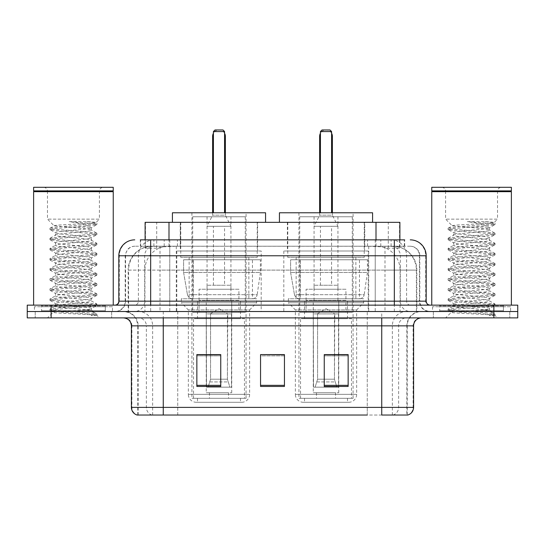 <?xml version="1.0" encoding="UTF-8"?>
<svg xmlns="http://www.w3.org/2000/svg" width="545" height="545" viewBox="0 0 545 545"><rect width="100%" height="100%" fill="white"/><g stroke="black" fill="none" stroke-linecap="round" stroke-linejoin="round"><path stroke-width="0.41" stroke-dasharray="2.73 2.04" d="M368.209 251L283.809 251L368.209 251L368.209 311.515L283.809 311.515L368.209 311.515M283.809 251L283.809 311.515M261.191 251L176.791 251L261.191 251L261.191 311.515L176.791 311.515L261.191 311.515M176.791 251L176.791 311.515M392.332 246.224L384.579 246.224L396.474 246.51C399.471 247.41 400.486 247.975 399.526 248.22L388.292 248.22L381.888 246.844L368.713 246.258L176.287 246.258L163.112 246.844L156.708 248.22L145.474 248.22L145.113 248.064L145.113 239.855L404.676 239.855L140.324 239.855L140.324 246.224L404.676 246.224L140.324 246.224M399.887 222.333L145.113 222.333M395.111 246.32A23.885 23.885 0 0 1 416.85 270.109L416.85 311.515L128.15 311.515L416.85 311.515M145.113 248.064C145.133 247.614 146.271 247.096 148.526 246.51L160.421 246.224L152.668 246.224M149.889 246.32A23.885 23.885 0 0 0 128.15 270.109L128.634 270.109L128.634 311.515M257.608 222.333L180.375 222.333L257.608 222.333L257.608 251L180.375 251L257.608 251M180.375 222.333L180.375 251M364.625 222.333L287.392 222.333L364.625 222.333L364.625 251L287.392 251L364.625 251M287.392 222.333L287.392 251M399.887 239.855L399.887 248.057L399.526 248.22L399.526 222.333M160.421 246.224L384.579 246.224M150.672 239.855L404.676 239.855L404.676 246.224M410.256 246.224L134.744 246.224L410.256 246.224A9.558 9.558 0 0 1 419.807 255.775L419.807 301.167L118.824 301.167M118.824 255.775L419.807 255.775L125.193 255.775L125.575 255.775L125.575 301.167L125.193 301.167A10.348 10.348 0 0 1 114.838 311.515L430.162 311.515L114.838 311.515M150.672 305.146L430.162 305.146L150.672 305.146M503.417 305.146L439.713 305.146L503.417 305.146L503.417 311.515L439.713 311.515L503.417 311.515L503.417 306.74L439.713 306.74L503.417 306.74M439.713 305.146L439.713 306.74M105.287 305.146L41.584 305.146L105.287 305.146L105.287 311.515L41.584 311.515L105.287 311.515L105.287 306.74L41.584 306.74L105.287 306.74M41.584 305.146L41.584 306.74M493.865 317.885L27.25 317.885L27.25 305.146L517.75 305.146L517.75 311.515L493.865 311.515L517.75 311.515L517.75 317.885L493.865 317.885L493.865 311.515L51.135 311.515L493.865 311.515L493.865 305.146M27.25 311.515L51.135 311.515L27.25 311.515M111.657 311.515L111.657 317.885L35.214 317.885L111.657 317.885L35.214 317.885L111.657 317.885L111.657 311.515L35.214 311.515L35.214 317.885L35.214 311.515L111.657 311.515M509.786 311.515L509.786 317.885L433.343 317.885L509.786 317.885L433.343 317.885L509.786 317.885L509.786 311.515L433.343 311.515L433.343 317.885L433.343 311.515L509.786 311.515M112.447 306.74L34.417 306.74L112.447 306.74L112.447 311.515L34.417 311.515L112.447 311.515M34.417 306.74L34.417 311.515M510.583 306.74L432.553 306.74L510.583 306.74L510.583 311.515L432.553 311.515L510.583 311.515M432.553 306.74L432.553 311.515M406.843 415.031L381.745 415.031L407.231 415.031L406.843 415.031L406.843 325.849L407.231 325.849A14.333 14.333 0 0 1 421.564 311.515L123.436 311.515L421.564 311.515M137.769 415.031L137.769 325.849L413.601 325.849M381.745 317.885L123.436 317.885L381.745 317.885M439.713 311.515L503.417 311.515L439.713 311.515M41.584 311.515L105.287 311.515L41.584 311.515M348.146 385.335L348.146 354.597L348.146 386.446L324.255 386.446L324.255 354.754L324.255 386.446L348.146 386.446L348.146 354.911L348.146 386.446L348.146 355.865L324.255 355.865L324.255 386.446L324.255 354.597L348.146 354.597L324.255 354.597L348.146 354.597L348.146 385.335L324.255 385.335M220.745 385.335L220.745 354.597L220.745 386.446L196.854 386.446L196.854 354.754L196.854 386.446L220.745 386.446L220.745 354.911L220.745 386.446L220.745 355.865L196.854 355.865L196.854 386.446L196.854 354.597L220.745 354.597L196.854 354.597L220.745 354.597L220.745 385.335L196.854 385.335M284.442 385.335L284.442 354.597L284.442 386.446L260.558 386.446L260.558 354.754L260.558 386.446L284.442 386.446L284.442 354.911L284.442 386.446L284.442 355.865L260.558 355.865L260.558 354.597L260.558 386.446L260.558 354.754L260.558 386.446L260.558 355.865L284.442 355.865L284.442 354.754L284.442 385.335L260.558 385.335L260.558 386.446L284.442 386.446L284.442 354.754L260.558 354.754L260.558 385.335M152.021 415.031A7.964 7.841 -90 0 1 146.373 407.387L146.373 325.849L177.745 325.849L177.745 415.031L367.255 415.031L367.255 407.387L131.883 407.387A7.964 7.841 -90 0 0 137.531 415.031L407.864 415.031M284.442 354.597L260.558 354.597L284.442 354.597M163.255 311.515L163.255 415.031L381.745 415.031L381.745 325.849L137.769 325.849C136.924 317.142 132.149 312.367 123.436 311.515M220.745 355.865L220.745 354.911L220.745 355.865L196.854 355.865L196.854 386.446L220.745 386.446L220.745 355.865M348.146 355.865L348.146 354.911L348.146 355.865L324.255 355.865L324.255 386.446L348.146 386.446L348.146 355.865M220.745 354.754L196.854 354.754M348.146 354.754L324.255 354.754M106.077 311.515L40.786 311.515L106.077 311.515A0.797 0.797 0 0 1 105.287 310.718L41.584 310.718L105.287 310.718L105.287 305.943A0.797 0.797 0 0 1 106.077 305.146L40.786 305.146L106.077 305.146M40.786 311.515A0.797 0.797 0 0 0 41.584 310.718L41.584 305.943A0.797 0.797 0 0 0 40.786 305.146M113.244 305.146L33.62 305.146L113.244 305.146M85.224 309.928C74.181 310.732 52.913 311.529 53.11 312.244C51.087 313.382 96.138 314.411 96.867 315.398L85.17 313.797L61.694 312.115L50.113 310.596L53.103 309.587L85.17 307.053L96.758 305.541L91.431 308.531L91.431 309.928L85.224 309.928C89.298 309.431 91.369 308.967 91.431 308.531C92.534 306.849 54.33 305.159 55.433 303.476C54.33 301.794 92.534 300.104 91.431 298.422C92.534 296.739 54.33 295.043 55.433 293.36C54.33 291.677 92.534 289.988 91.431 288.305C92.534 286.622 54.33 284.933 55.433 283.25C54.33 281.567 92.534 279.878 91.431 278.195C92.534 276.513 54.33 274.823 55.433 273.14C54.33 271.458 92.534 269.761 91.431 268.079C92.534 266.396 54.33 264.707 55.433 263.024C54.33 261.341 92.534 259.652 91.431 257.969C92.534 256.286 54.33 254.597 55.433 252.914C54.33 251.231 92.534 249.535 91.431 247.852C92.534 246.17 54.33 244.48 55.433 242.797C54.33 241.115 92.534 239.425 91.431 237.743L91.431 240.27C92.534 238.587 54.33 236.898 55.433 235.215C54.33 233.533 92.534 231.843 91.431 230.16C91.778 229.138 79.189 228.178 67.907 227.115L54.159 225.841L47.47 219.151L47.47 191.281L99.394 191.281L47.47 191.281A3.978 3.978 0 0 0 43.491 187.303L103.38 187.303L43.491 187.303M96.867 315.398L91.015 315.398L96.758 314.049L85.17 312.537L53.103 310.003L49.956 309.165L61.694 307.475L93.76 304.948L96.908 304.11L85.17 302.421L53.103 299.893L49.956 299.048L61.694 297.366L93.76 294.838L96.908 293.993L85.17 292.311L53.103 289.783L49.956 288.939L61.694 287.256L93.76 284.722L96.908 283.884L85.17 282.194L53.103 279.667L49.956 278.822L61.694 277.139L93.76 274.612L96.908 273.767L85.17 272.084L53.103 269.557L49.956 268.712L61.694 267.03L93.76 264.502L96.908 263.657L85.17 261.968L53.103 259.44L49.956 258.603L61.694 256.913L93.76 254.386L96.908 253.541L85.17 251.858L53.103 249.331L49.956 248.486L61.694 246.803L93.76 244.276L96.908 243.431L85.17 241.748L53.103 239.221L49.956 238.376L61.694 236.687L93.76 234.159L96.908 233.321L85.17 231.632L53.103 229.104L49.956 228.26L54.159 225.841C52.238 224.683 96.703 223.62 95.913 222.633L99.394 219.151L47.47 219.151L99.394 219.151L99.394 191.281A3.978 3.978 0 0 1 103.38 187.303M96.758 305.541L93.76 304.526L61.694 301.998L49.956 300.315L53.103 299.471L85.17 296.943L96.908 295.261L93.76 294.416L61.694 291.888L49.956 290.199L53.103 289.361L85.17 286.834L96.908 285.144L93.76 284.306L61.694 281.772L50.113 280.259L53.103 279.244L85.17 276.717L96.908 275.034L93.76 274.19L61.694 271.662L49.956 269.979L53.103 269.135L85.17 266.607L96.908 264.918L93.76 264.08L61.694 261.552L49.956 259.863L53.103 259.025L85.17 256.491L96.908 254.808L93.76 253.963L61.694 251.436L49.956 249.753L53.103 248.908L85.17 246.381L96.758 244.869L91.431 247.852L91.431 250.387C92.534 248.704 54.33 247.008 55.433 245.325C54.33 243.642 92.534 241.953 91.431 240.27L96.758 243.261M96.758 244.869L93.76 243.853L61.694 241.326L49.956 239.637L53.103 238.799L85.17 236.271L96.758 234.752L91.431 237.743C92.534 236.06 54.33 234.37 55.433 232.688L55.433 235.215L50.113 238.206M96.758 234.752L93.76 233.737L61.694 231.209L50.113 229.697L55.433 232.688C54.33 231.005 92.534 229.316 91.431 227.633L91.431 230.16L96.758 233.151M96.758 254.978L91.431 257.969L91.431 260.496C92.534 258.814 54.33 257.124 55.433 255.441C54.33 253.759 92.534 252.069 91.431 250.387L96.758 253.371M50.113 239.807L55.638 243.029L55.433 245.325L50.113 248.316M96.758 265.088L91.431 268.079L91.431 270.606C92.534 268.923 54.33 267.234 55.433 265.551C54.33 263.869 92.534 262.179 91.431 260.496L96.758 263.487M50.113 249.923L55.638 253.139L55.433 255.441L50.113 258.432M96.758 275.205L91.431 278.195L91.431 280.723C92.534 279.04 54.33 277.351 55.433 275.668C54.33 273.985 92.534 272.289 91.431 270.606L96.758 273.597M50.113 260.033L55.638 263.249L55.433 265.551L50.113 268.542M96.758 285.314L91.431 288.305L91.431 290.832C92.534 289.15 54.33 287.46 55.433 285.778C54.33 284.095 92.534 282.405 91.431 280.723L96.758 283.713M50.113 270.15L55.638 273.365L55.433 275.668L50.113 278.652M96.758 295.431L91.431 298.422L91.431 300.949C92.534 299.266 54.33 297.57 55.433 295.887C54.33 294.205 92.534 292.515 91.431 290.832L96.758 293.823M50.113 280.259L55.638 283.475L55.433 285.778L50.113 288.768M91.015 315.398C93.951 314.472 94.987 313.538 94.121 312.612L87.227 309.928C77.669 308.661 54.493 307.298 55.433 306.004C54.33 304.321 92.534 302.632 91.431 300.949L96.758 303.933M50.113 290.376L55.638 293.591L55.433 295.887L50.113 298.878M87.227 309.928L91.431 309.928L94.121 312.612M50.113 300.486L55.638 303.701L55.433 306.004L50.113 308.995M50.113 229.697L53.103 228.682L85.17 226.155L96.758 224.642L91.233 227.858L90.463 227.115C87.888 225.071 80.803 223.246 69.215 221.638L86.75 221.638C92.984 221.972 96.036 222.299 95.913 222.633L86.75 221.638M67.907 227.115L90.463 227.115M96.908 314.22L96.908 315.398L99.394 317.885L47.47 317.885L99.394 317.885M50.113 310.596L53.165 312.374L47.47 317.885M33.62 187.303L113.244 187.303M33.62 190.879L113.244 190.879M34.022 191.281L112.849 191.281M33.62 191.677L113.244 191.677M50.113 228.089L61.694 226.577L93.76 224.049L96.758 223.034M96.758 224.642L93.76 223.627L69.215 221.638M196.295 402.292L241.687 402.292L196.295 402.292A7.964 7.964 0 0 1 188.332 394.328L249.644 394.328L188.332 394.328L188.332 309.928L181.328 302.761L256.654 302.761L181.328 302.761L181.328 298.776L256.654 298.776L181.328 298.776M241.687 402.292A7.964 7.964 0 0 0 249.644 394.328L249.644 309.928L188.332 309.928L249.644 309.928L256.654 302.761L256.654 298.776M240.488 398.313L197.494 398.313L240.488 398.313L240.488 402.292L197.494 402.292L240.488 402.292M197.494 398.313L197.494 402.292M265.572 222.333L172.411 222.333L265.572 222.333M180.77 222.333L257.213 222.333L180.77 222.333L180.77 257.369L257.213 257.369L180.77 257.369M257.213 222.333L257.213 257.369M189.129 257.369L248.854 257.369L189.129 257.369L189.129 298.776L248.854 298.776L189.129 298.776M248.854 257.369L248.854 298.776M246.061 212.782L191.915 212.782L246.061 212.782L246.061 398.313L191.915 398.313L246.061 398.313M191.915 212.782L191.915 398.313M224.567 212.782L213.415 212.782L224.567 212.782L213.415 212.782L224.567 212.782L224.567 131.563L224.567 212.782L224.567 131.563L213.415 131.563L213.415 212.782L213.415 131.563L224.567 131.563L213.415 131.563L213.415 212.782M172.411 212.782L265.572 212.782M224.567 131.563L222.973 129.969L224.567 131.563L222.973 129.969L215.009 129.969L222.973 129.969L215.009 129.969L213.415 131.563M244.473 398.313L193.509 398.313L244.473 398.313L244.473 318.682L193.509 318.682L244.473 318.682M193.509 398.313L193.509 318.682M228.546 392.734L209.437 392.734L228.546 392.734L228.546 398.313L209.437 398.313L228.546 398.313M209.437 392.734L209.437 398.313M197.494 318.682L240.488 318.682L197.494 318.682L197.494 301.167L240.488 301.167L197.494 301.167M240.488 318.682L240.488 301.167M206.248 392.734L231.734 392.734L206.248 392.734L206.248 301.167L231.734 301.167L206.248 301.167M231.734 392.734L231.734 301.167M192.712 216.76L245.27 216.76L192.712 216.76L192.712 312.312L245.27 312.312L192.712 312.312M245.27 216.76L245.27 312.312M230.937 216.76L207.046 216.76L230.937 216.76L230.937 301.167L207.046 301.167L230.937 301.167M207.046 216.76L207.046 301.167M238.901 301.167L199.082 301.167L238.901 301.167L238.901 312.312L199.082 312.312L238.901 312.312M199.082 301.167L199.082 312.312M252.444 298.776L252.437 298.776A4.776 4.776 90 0 0 257.172 294.688L187.439 294.688C188.386 297.42 190.362 298.783 193.366 298.776L193.373 259.761L193.373 298.776C190.375 298.789 188.4 297.427 187.439 294.688L183.604 272.5L183.604 259.761L260.394 259.761L260.394 272.5L183.604 272.5L187.439 294.688L257.172 294.688C256.545 298.585 252.103 299.048 252.444 298.776L193.366 298.776L252.444 298.776L252.437 259.761L193.373 259.761L252.437 259.761M260.394 259.761L183.604 259.761L193.373 259.761L183.604 259.761L183.604 272.5L260.394 272.5L257.172 294.688M230.937 289.225L207.046 289.225L230.937 289.225L230.937 285.239L207.046 285.239L230.937 285.239M207.046 289.225L207.046 285.239M224.567 285.239L213.415 285.239L224.567 285.239L224.567 226.318L213.415 226.318L224.567 226.318M213.415 285.239L213.415 226.318M225.364 212.782L225.364 215.166L212.618 215.166L225.364 215.166L230.937 226.318L207.046 226.318L230.937 226.318M212.618 212.782L212.618 215.166L207.046 226.318M210.234 313.906L218.988 308.64L227.749 313.906L210.234 313.906L227.415 313.906L227.415 379.197L229.881 387.161L231.502 387.161L231.502 313.906L231.502 387.161L206.473 387.161L231.502 387.161L206.473 387.161L206.248 300.37L231.734 300.37L206.248 300.37M231.734 313.906L231.734 300.37M206.248 313.906L206.473 387.161L229.881 387.161L227.415 379.197L227.749 313.906M238.901 300.37L199.082 300.37L238.901 300.37L238.901 289.225L199.082 289.225L238.901 289.225M199.082 300.37L199.082 289.225M208.101 387.161L210.561 379.197L210.561 313.906L210.561 379.197L208.101 387.161M231.502 313.906L227.415 313.906L231.502 313.906M210.561 313.906L206.473 313.906L210.561 313.906M504.214 311.515L438.923 311.515L504.214 311.515A0.797 0.797 0 0 1 503.417 310.718L439.713 310.718L503.417 310.718L503.417 305.943A0.797 0.797 0 0 1 504.214 305.146L438.923 305.146L504.214 305.146M438.923 311.515A0.797 0.797 0 0 0 439.713 310.718L439.713 305.943A0.797 0.797 0 0 0 438.923 305.146M511.38 305.146L431.756 305.146L511.38 305.146M483.361 309.928C472.311 310.732 451.042 311.529 451.246 312.244C449.223 313.382 494.274 314.411 495.003 315.398L483.306 313.797L459.83 312.115L448.242 310.596L451.24 309.587L483.306 307.053L494.887 305.541L489.567 308.531L489.567 309.928L483.361 309.928C487.428 309.431 489.499 308.967 489.567 308.531C490.67 306.849 452.466 305.159 453.569 303.476C452.466 301.794 490.67 300.104 489.567 298.422C490.67 296.739 452.466 295.043 453.569 293.36C452.466 291.677 490.67 289.988 489.567 288.305C490.67 286.622 452.466 284.933 453.569 283.25C452.466 281.567 490.67 279.878 489.567 278.195C490.67 276.513 452.466 274.823 453.569 273.14C452.466 271.458 490.67 269.761 489.567 268.079C490.67 266.396 452.466 264.707 453.569 263.024C452.466 261.341 490.67 259.652 489.567 257.969C490.67 256.286 452.466 254.597 453.569 252.914C452.466 251.231 490.67 249.535 489.567 247.852C490.67 246.17 452.466 244.48 453.569 242.797C452.466 241.115 490.67 239.425 489.567 237.743L489.567 240.27C490.67 238.587 452.466 236.898 453.569 235.215C452.466 233.533 490.67 231.843 489.567 230.16C489.907 229.138 477.318 228.178 466.036 227.115L452.289 225.841L445.606 219.151L445.606 191.281L497.531 191.281L445.606 191.281A3.978 3.978 0 0 0 441.62 187.303L501.509 187.303L441.62 187.303M495.003 315.398L489.144 315.398L494.887 314.049L483.306 312.537L451.24 310.003L448.092 309.165L459.83 307.475L491.897 304.948L495.044 304.11L483.306 302.421L451.24 299.893L448.092 299.048L459.83 297.366L491.897 294.838L495.044 293.993L483.306 292.311L451.24 289.783L448.092 288.939L459.83 287.256L491.897 284.722L495.044 283.884L483.306 282.194L451.24 279.667L448.092 278.822L459.83 277.139L491.897 274.612L495.044 273.767L483.306 272.084L451.24 269.557L448.092 268.712L459.83 267.03L491.897 264.502L495.044 263.657L483.306 261.968L451.24 259.44L448.092 258.603L459.83 256.913L491.897 254.386L495.044 253.541L483.306 251.858L451.24 249.331L448.092 248.486L459.83 246.803L491.897 244.276L495.044 243.431L483.306 241.748L451.24 239.221L448.092 238.376L459.83 236.687L491.897 234.159L495.044 233.321L483.306 231.632L451.24 229.104L448.092 228.26L452.289 225.841C450.374 224.683 494.84 223.62 494.049 222.633L497.531 219.151L445.606 219.151L497.531 219.151L497.531 191.281A3.978 3.978 0 0 1 501.509 187.303M494.887 305.541L491.897 304.526L459.83 301.998L448.092 300.315L451.24 299.471L483.306 296.943L495.044 295.261L491.897 294.416L459.83 291.888L448.092 290.199L451.24 289.361L483.306 286.834L495.044 285.144L491.897 284.306L459.83 281.772L448.242 280.259L451.24 279.244L483.306 276.717L495.044 275.034L491.897 274.19L459.83 271.662L448.092 269.979L451.24 269.135L483.306 266.607L495.044 264.918L491.897 264.08L459.83 261.552L448.092 259.863L451.24 259.025L483.306 256.491L495.044 254.808L491.897 253.963L459.83 251.436L448.092 249.753L451.24 248.908L483.306 246.381L494.887 244.869L489.567 247.852L489.567 250.387C490.67 248.704 452.466 247.008 453.569 245.325C452.466 243.642 490.67 241.953 489.567 240.27L494.887 243.261M494.887 244.869L491.897 243.853L459.83 241.326L448.092 239.637L451.24 238.799L483.306 236.271L494.887 234.752L489.567 237.743C490.67 236.06 452.466 234.37 453.569 232.688L453.569 235.215L448.242 238.206M494.887 234.752L491.897 233.737L459.83 231.209L448.242 229.697L453.569 232.688C452.466 231.005 490.67 229.316 489.567 227.633L489.567 230.16L494.887 233.151M494.887 254.978L489.567 257.969L489.567 260.496C490.67 258.814 452.466 257.124 453.569 255.441C452.466 253.759 490.67 252.069 489.567 250.387L494.887 253.371M448.242 239.807L453.767 243.029L453.569 245.325L448.242 248.316M494.887 265.088L489.567 268.079L489.567 270.606C490.67 268.923 452.466 267.234 453.569 265.551C452.466 263.869 490.67 262.179 489.567 260.496L494.887 263.487M448.242 249.923L453.767 253.139L453.569 255.441L448.242 258.432M494.887 275.205L489.567 278.195L489.567 280.723C490.67 279.04 452.466 277.351 453.569 275.668C452.466 273.985 490.67 272.289 489.567 270.606L494.887 273.597M448.242 260.033L453.767 263.249L453.569 265.551L448.242 268.542M494.887 285.314L489.567 288.305L489.567 290.832C490.67 289.15 452.466 287.46 453.569 285.778C452.466 284.095 490.67 282.405 489.567 280.723L494.887 283.713M448.242 270.15L453.767 273.365L453.569 275.668L448.242 278.652M494.887 295.431L489.567 298.422L489.567 300.949C490.67 299.266 452.466 297.57 453.569 295.887C452.466 294.205 490.67 292.515 489.567 290.832L494.887 293.823M448.242 280.259L453.767 283.475L453.569 285.778L448.242 288.768M489.144 315.398C492.087 314.472 493.116 313.538 492.251 312.612L485.363 309.928C475.805 308.661 452.629 307.298 453.569 306.004C452.466 304.321 490.67 302.632 489.567 300.949L494.887 303.933M448.242 290.376L453.767 293.591L453.569 295.887L448.242 298.878M485.363 309.928L489.567 309.928L492.251 312.612M448.242 300.486L453.767 303.701L453.569 306.004L448.242 308.995M448.242 229.697L451.24 228.682L483.306 226.155L494.887 224.642L489.362 227.858L488.599 227.115C486.024 225.071 478.939 223.246 467.351 221.638L484.88 221.638C491.113 221.972 494.172 222.299 494.049 222.633L484.88 221.638M466.036 227.115L488.599 227.115M495.044 314.22L495.044 315.398L497.531 317.885L445.606 317.885L497.531 317.885M448.242 310.596L451.294 312.374L445.606 317.885M431.756 187.303L511.38 187.303M431.756 190.879L511.38 190.879M432.151 191.281L510.978 191.281M431.756 191.677L511.38 191.677M448.242 228.089L459.83 226.577L491.897 224.049L494.887 223.034M494.887 224.642L491.897 223.627L467.351 221.638M303.313 402.292L348.705 402.292L303.313 402.292A7.964 7.964 0 0 1 295.356 394.328L356.668 394.328L295.356 394.328L295.356 309.928L288.346 302.761L363.672 302.761L288.346 302.761L288.346 298.776L363.672 298.776L288.346 298.776M348.705 402.292A7.964 7.964 0 0 0 356.668 394.328L356.668 309.928L295.356 309.928L356.668 309.928L363.672 302.761L363.672 298.776M347.506 398.313L304.512 398.313L347.506 398.313L347.506 402.292L304.512 402.292L347.506 402.292M304.512 398.313L304.512 402.292M372.589 222.333L279.428 222.333L372.589 222.333M287.787 222.333L364.23 222.333L287.787 222.333L287.787 257.369L364.23 257.369L287.787 257.369M364.23 222.333L364.23 257.369M296.146 257.369L355.871 257.369L296.146 257.369L296.146 298.776L355.871 298.776L296.146 298.776M355.871 257.369L355.871 298.776M353.085 212.782L298.939 212.782L353.085 212.782L353.085 398.313L298.939 398.313L353.085 398.313M298.939 212.782L298.939 398.313M331.585 212.782L320.433 212.782L331.585 212.782L320.433 212.782L331.585 212.782L331.585 131.563L331.585 212.782L331.585 131.563L320.433 131.563L320.433 212.782L320.433 131.563L331.585 131.563L320.433 131.563L320.433 212.782M279.428 212.782L372.589 212.782M331.585 131.563L329.991 129.969L331.585 131.563L329.991 129.969L322.027 129.969L329.991 129.969L322.027 129.969L320.433 131.563M351.491 398.313L300.527 398.313L351.491 398.313L351.491 318.682L300.527 318.682L351.491 318.682M300.527 398.313L300.527 318.682M335.563 392.734L316.454 392.734L335.563 392.734L335.563 398.313L316.454 398.313L335.563 398.313M316.454 392.734L316.454 398.313M304.512 318.682L347.506 318.682L304.512 318.682L304.512 301.167L347.506 301.167L304.512 301.167M347.506 318.682L347.506 301.167M313.266 392.734L338.752 392.734L313.266 392.734L313.266 301.167L338.752 301.167L313.266 301.167M338.752 392.734L338.752 301.167M299.73 216.76L352.288 216.76L299.73 216.76L299.73 312.312L352.288 312.312L299.73 312.312M352.288 216.76L352.288 312.312M337.954 216.76L314.063 216.76L337.954 216.76L337.954 301.167L314.063 301.167L337.954 301.167M314.063 216.76L314.063 301.167M345.918 301.167L306.099 301.167L345.918 301.167L345.918 312.312L306.099 312.312L345.918 312.312M306.099 301.167L306.099 312.312M359.462 298.776L359.455 298.776A4.776 4.776 90 0 0 364.189 294.688L294.457 294.688C295.404 297.42 297.386 298.783 300.39 298.776L300.39 259.761L300.39 298.776C297.393 298.789 295.417 297.427 294.457 294.688L290.621 272.5L290.621 259.761L367.412 259.761L367.412 272.5L290.621 272.5L294.457 294.688L364.189 294.688C363.563 298.585 359.121 299.048 359.462 298.776L300.39 298.776L359.462 298.776L359.455 259.761L300.39 259.761L359.455 259.761M367.412 259.761L290.621 259.761L300.39 259.761L290.621 259.761L290.621 272.5L367.412 272.5L364.189 294.688M337.954 289.225L314.063 289.225L337.954 289.225L337.954 285.239L314.063 285.239L337.954 285.239M314.063 289.225L314.063 285.239M331.585 285.239L320.433 285.239L331.585 285.239L331.585 226.318L320.433 226.318L331.585 226.318M320.433 285.239L320.433 226.318M332.382 212.782L332.382 215.166L319.636 215.166L332.382 215.166L337.954 226.318L314.063 226.318L337.954 226.318M319.636 212.782L319.636 215.166L314.063 226.318M317.251 313.906L326.012 308.64L334.766 313.906L317.251 313.906L334.439 313.906L334.439 379.197L336.899 387.161L338.527 387.161L338.527 313.906L338.527 387.161L313.498 387.161L338.527 387.161L313.498 387.161L313.266 300.37L338.752 300.37L313.266 300.37M338.752 313.906L338.752 300.37M313.266 313.906L313.498 387.161L336.899 387.161L334.439 379.197L334.766 313.906M345.918 300.37L306.099 300.37L345.918 300.37L345.918 289.225L306.099 289.225L345.918 289.225M306.099 300.37L306.099 289.225M315.119 387.161L317.585 379.197L317.585 313.906L317.585 379.197L315.119 387.161M338.527 313.906L334.439 313.906L338.527 313.906M317.585 313.906L313.498 313.906L317.585 313.906M145.474 248.22L145.474 222.333M148.526 246.51A23.885 23.524 -90 0 0 128.634 270.109L416.85 270.109L384.995 270.109L384.995 311.515M416.366 311.515L416.366 270.109A23.885 23.524 90 0 0 396.474 246.51M160.005 246.224L160.005 270.109L128.15 270.109L128.15 311.515M368.713 246.258L368.713 311.515M381.888 246.844A23.885 23.524 90 0 1 400.078 270.109L400.078 311.515M176.287 246.258L176.287 311.515M163.112 246.844A23.885 23.524 -90 0 0 144.922 270.109L144.922 311.515M384.995 246.224L384.995 270.109L160.005 270.109L160.005 311.515M168.998 246.279L168.998 239.855M156.708 248.22L156.708 222.333M180.232 246.279L180.232 222.333M364.769 246.279L364.769 222.333M388.292 248.22L388.292 222.333M376.002 246.279L376.002 239.855M164.208 246.224L164.208 239.855M134.744 246.224C132.04 246.265 129.73 247.253 127.83 249.181L125.343 254.059L125.193 255.775L125.193 301.167L394.328 301.167L394.328 246.224M169.767 239.855L169.767 301.167L125.575 301.167A10.348 10.192 90 0 1 115.383 311.515M394.328 311.515L394.328 301.167L419.807 301.167C420.42 307.455 423.874 310.902 430.162 311.515M375.232 239.855L375.232 255.775L426.176 255.775M426.176 301.167L425.693 301.167L425.693 255.775A15.928 15.682 90 0 0 410.01 239.855M51.135 305.146L51.135 317.885M154.085 239.855A15.928 15.682 -90 0 0 138.396 255.775L138.396 301.167A3.978 3.924 90 0 1 134.479 305.146M134.99 239.855A15.928 15.682 -90 0 0 119.307 255.775L119.307 301.167A3.978 3.924 90 0 1 115.383 305.146M390.915 239.855A15.928 15.682 90 0 1 406.604 255.775L406.604 301.167L375.232 301.167L375.232 305.146M429.617 305.146A3.978 3.924 -90 0 1 425.693 301.167L406.604 301.167A3.978 3.924 -90 0 0 410.521 305.146M134.99 246.224A9.558 9.408 -90 0 0 125.575 255.775L375.232 255.775L375.232 301.167L169.767 301.167L169.767 305.146M169.767 246.224L169.767 311.515M154.085 246.224A9.558 9.408 -90 0 0 144.67 255.775L144.67 301.167A10.348 10.192 90 0 1 134.479 311.515M150.672 246.224L150.672 311.515M410.01 246.224A9.558 9.408 90 0 1 419.425 255.775L419.425 301.167A10.348 10.192 -90 0 0 429.617 311.515M390.915 246.224A9.558 9.408 90 0 1 400.33 255.775L400.33 301.167A10.348 10.192 -90 0 0 410.521 311.515M375.232 246.224L375.232 311.515M140.685 246.224L140.685 239.855M153.888 246.224L153.888 239.855M177.411 246.224L177.411 239.855M367.589 246.224L367.589 239.855M391.112 246.224L391.112 239.855M404.315 246.224L404.315 239.855M380.792 246.224L380.792 239.855M392.979 415.031A7.964 7.841 90 0 0 398.627 407.387L367.255 407.387L367.255 325.849L406.843 325.849A14.333 14.115 -90 0 1 420.958 311.515M131.399 325.849L131.883 325.849L131.883 407.387L131.399 407.387M407.469 415.031A7.964 7.841 90 0 0 413.117 407.387L398.627 407.387L398.627 325.849A7.964 7.841 -90 0 1 406.468 317.885M413.601 407.387L413.117 407.387L413.117 325.849A7.964 7.841 -90 0 1 420.958 317.885M124.042 317.885A7.964 7.841 90 0 1 131.883 325.849L146.373 325.849A7.964 7.841 90 0 0 138.532 317.885M177.745 415.031L177.745 317.885M367.255 415.031L367.255 317.885M392.352 415.031L392.352 325.849A14.333 14.115 -90 0 1 406.468 311.515M407.231 415.031L407.231 325.849L381.745 325.849L381.745 311.515M138.157 415.031L138.157 325.849A14.333 14.115 90 0 0 124.042 311.515M152.648 415.031L152.648 325.849A14.333 14.115 90 0 0 138.532 311.515M177.745 311.515L177.745 325.849L367.255 325.849L367.255 311.515M105.287 305.943L41.584 305.943L105.287 305.943M225.364 136.339L224.567 136.339M213.415 136.339L212.618 136.339M210.063 381.922L227.919 381.922L210.063 381.922M210.561 379.197L227.415 379.197L210.561 379.197M503.417 305.943L439.713 305.943L503.417 305.943M332.382 136.339L331.585 136.339M320.433 136.339L319.636 136.339M317.081 381.922L334.937 381.922L317.081 381.922M317.585 379.197L334.439 379.197L317.585 379.197M49.956 309.165L49.956 310.425M96.908 304.11L96.908 305.37M49.956 299.048L49.956 300.315M96.908 293.993L96.908 295.261M49.956 288.939L49.956 290.199M96.908 283.884L96.908 285.144M49.956 278.822L49.956 280.089M96.908 273.767L96.908 275.034M49.956 268.712L49.956 269.979M96.908 263.657L96.908 264.918M49.956 258.603L49.956 259.863M96.908 253.541L96.908 254.808M49.956 248.486L49.956 249.753M96.908 243.431L96.908 244.698M49.956 238.376L49.956 239.637M96.908 233.321L96.908 234.582M49.956 228.26L49.956 229.527M96.908 223.205L96.908 224.472M93.468 312.135L96.758 314.049M224.567 133.252A6.37 6.37 0 0 0 213.415 133.252M448.092 309.165L448.092 310.425M495.044 304.11L495.044 305.37M448.092 299.048L448.092 300.315M495.044 293.993L495.044 295.261M448.092 288.939L448.092 290.199M495.044 283.884L495.044 285.144M448.092 278.822L448.092 280.089M495.044 273.767L495.044 275.034M448.092 268.712L448.092 269.979M495.044 263.657L495.044 264.918M448.092 258.603L448.092 259.863M495.044 253.541L495.044 254.808M448.092 248.486L448.092 249.753M495.044 243.431L495.044 244.698M448.092 238.376L448.092 239.637M495.044 233.321L495.044 234.582M448.092 228.26L448.092 229.527M495.044 223.205L495.044 224.472M491.597 312.135L494.887 314.049M331.585 133.252A6.37 6.37 0 0 0 320.433 133.252"/><path stroke-width="0.82" d="M140.324 239.855L150.672 239.855L140.324 239.855L145.113 239.855L145.113 222.333L399.887 222.333L399.887 239.855M134.744 239.855A15.928 15.928 0 0 0 118.824 255.775L118.824 301.167A3.978 3.978 0 0 1 114.838 305.146M410.256 239.855A15.928 15.928 0 0 1 426.176 255.775L150.672 255.775L150.672 239.855L404.676 239.855M426.176 255.775L426.176 301.167C426.415 303.585 427.743 304.914 430.162 305.146M51.135 305.146L27.25 305.146L27.25 311.515L51.135 311.515L27.25 311.515L27.25 317.885L51.135 317.885L51.135 311.515L493.865 311.515L51.135 311.515L51.135 305.146L493.865 305.146L493.865 311.515L517.75 311.515L493.865 311.515L493.865 317.885L51.135 317.885M493.865 317.885L517.75 317.885L517.75 305.146L493.865 305.146M177.745 415.031L137.531 415.031M413.601 407.387C413.376 411.203 411.468 413.75 407.864 415.031L381.745 415.031L381.745 407.387L413.601 407.387L413.601 325.849A7.964 7.964 0 0 1 421.564 317.885M137.136 415.031A7.964 7.964 0 0 1 131.399 407.387L131.399 325.849C130.929 321.012 128.273 318.362 123.436 317.885M348.146 386.446L348.146 354.597L324.255 354.597L324.255 386.446L348.146 386.446M220.745 386.446L220.745 354.597L196.854 354.597L196.854 386.446L220.745 386.446M284.442 386.446L284.442 354.597L260.558 354.597L260.558 386.446L284.442 386.446M367.255 415.031L163.255 415.031L163.255 407.387L381.745 407.387L381.745 325.849L131.399 325.849M260.558 354.597L284.442 354.754L260.558 354.597M220.745 354.754L196.854 354.754M348.146 354.754L324.255 354.754M33.62 191.677L34.022 191.281L112.849 191.281L113.244 191.677L33.62 191.677L33.62 305.146M113.244 191.677L113.244 305.146M112.849 191.281L113.244 190.879L33.62 190.879L34.022 191.281M113.244 190.879L113.244 187.303L33.62 187.303L33.62 190.879M265.572 222.333L265.572 212.782L172.411 212.782L172.411 222.333M213.415 131.563L215.009 129.969L222.973 129.969L224.567 131.563L213.415 131.563L213.415 212.782M224.567 131.563L224.567 212.782M225.364 212.782L225.364 136.339A6.37 6.37 0 0 0 224.567 133.252M212.618 212.782L212.618 136.339L213.415 136.339M431.756 191.677L432.151 191.281L510.978 191.281L511.38 191.677L431.756 191.677L431.756 305.146M511.38 191.677L511.38 305.146M510.978 191.281L511.38 190.879L431.756 190.879L432.151 191.281M511.38 190.879L511.38 187.303L431.756 187.303L431.756 190.879M372.589 222.333L372.589 212.782L279.428 212.782L279.428 222.333M320.433 131.563L322.027 129.969L329.991 129.969L331.585 131.563L320.433 131.563L320.433 212.782M331.585 131.563L331.585 212.782M332.382 212.782L332.382 136.339A6.37 6.37 0 0 0 331.585 133.252M319.636 212.782L319.636 136.339L320.433 136.339M168.998 239.855L168.998 222.333M376.002 239.855L376.002 222.333M150.672 305.146L150.672 255.775L118.824 255.775M118.824 301.167L426.176 301.167M394.328 239.855L394.328 305.146M381.745 317.885L381.745 325.849L413.601 325.849M131.399 407.387L163.255 407.387L163.255 317.885M284.442 385.335L260.558 385.335M220.745 385.335L196.854 385.335M348.146 385.335L324.255 385.335M224.567 136.339L225.364 136.339M331.585 136.339L332.382 136.339M213.415 133.252A6.37 6.37 0 0 0 212.618 136.339M320.433 133.252A6.37 6.37 0 0 0 319.636 136.339"/></g></svg>
